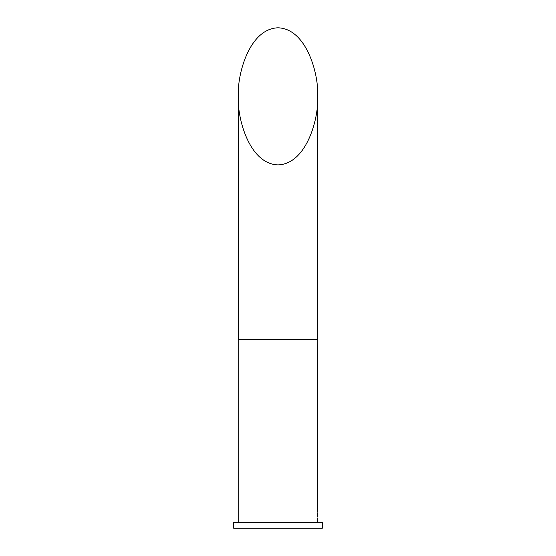 <?xml version="1.0" encoding="UTF-8"?>
<svg xmlns="http://www.w3.org/2000/svg" width="556" height="556" viewBox="0 0 556 556"><rect width="100%" height="100%" fill="white"/><g stroke="black" fill="none" stroke-linecap="round" stroke-linejoin="round"><path stroke-width="0.83" d="M317.58 96.348C319.165 76.297 307.294 28.738 278 27.8C248.706 28.738 236.835 76.297 238.42 96.348C236.835 116.399 248.706 163.964 278 164.896C307.294 163.964 319.165 116.399 317.58 96.348L317.58 339.41L238.197 339.64L238.197 522.515M238.42 96.348L238.42 339.41M317.58 339.41L238.197 339.64M322.355 522.515L233.645 522.515L233.645 528.2L322.355 528.2L322.355 522.515M317.566 517.963L317.803 522.515M317.532 516.851L317.754 512.75M317.566 502.443L317.566 511.555M317.532 501.324L317.594 496.313M317.796 500.567L317.698 496.313M317.566 494.68L317.754 500.567M317.532 493.561L317.754 489.468M317.803 339.64L317.566 488.272M317.754 486.917L317.754 485.722M317.754 497.147L317.796 496.035M317.803 504.987L317.803 509.011L317.573 504.987"/></g></svg>
